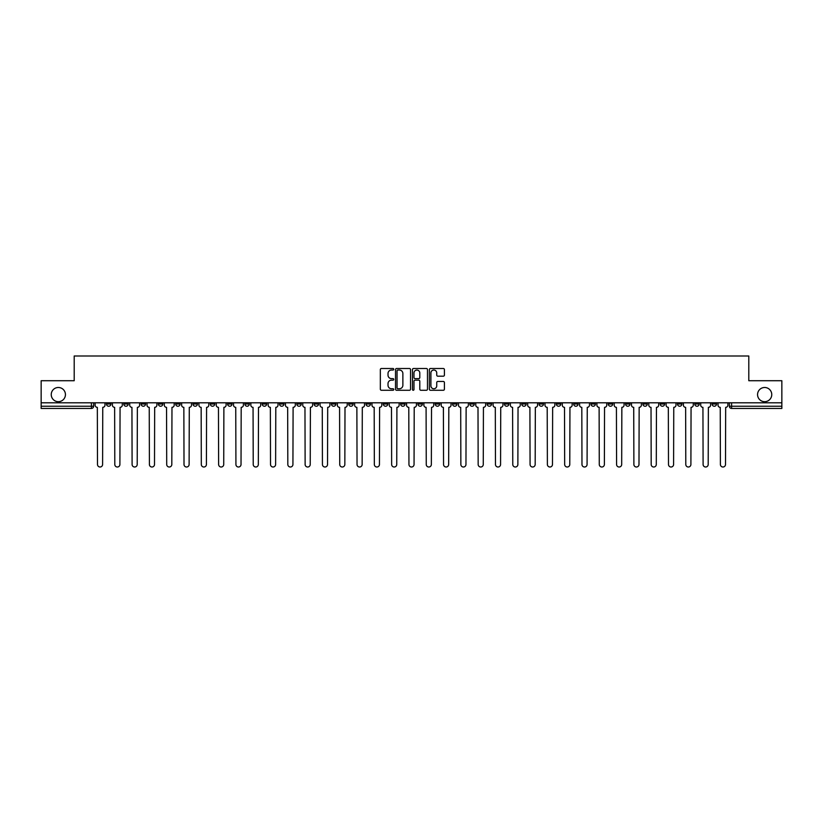 <?xml version="1.0" encoding="UTF-8"?>
<svg xmlns="http://www.w3.org/2000/svg" width="823" height="823" viewBox="0 0 823 823"><rect width="100%" height="100%" fill="white"/><g stroke="black" fill="none" stroke-linecap="round" stroke-linejoin="round"><path stroke-width="1.23" d="M393.754 369.26A0.761 0.761 0 0 0 392.993 368.498L381.419 368.498A1.09 1.09 0 0 0 380.339 369.589L380.339 389.186A1.09 1.09 0 0 0 381.419 390.277L392.993 390.277A0.761 0.761 0 0 0 393.754 389.516A0.761 0.761 0 0 0 392.993 388.754L391.491 388.754A3.487 3.487 0 0 1 388.014 385.267L388.014 383.631A3.487 3.487 0 0 1 391.491 380.154L392.993 380.154A0.761 0.761 0 0 0 393.754 379.393A0.761 0.761 0 0 0 392.993 378.631L391.491 378.631A3.487 3.487 0 0 1 388.014 375.144L388.014 373.508A3.487 3.487 0 0 1 391.491 370.031L392.993 370.031A0.761 0.761 0 0 0 393.754 369.26M757.561 394.587A7.098 7.098 0 0 0 764.66 401.686A7.098 7.098 0 0 0 771.758 394.587A7.098 7.098 0 0 0 764.66 387.489A7.098 7.098 0 0 0 757.561 394.587M51.242 394.587A7.098 7.098 0 0 0 58.34 401.686A7.098 7.098 0 0 0 65.439 394.587A7.098 7.098 0 0 0 58.34 387.489A7.098 7.098 0 0 0 51.242 394.587M677.473 402.797L677.473 404.011L681.917 404.011A2.222 2.222 0 0 1 679.695 406.233A2.222 2.222 0 0 1 677.473 404.011L677.473 402.797M573.662 402.797L573.662 404.011L578.096 404.011A2.222 2.222 0 0 1 575.874 406.233A2.222 2.222 0 0 1 573.662 404.011L573.662 402.797M556.358 402.797L556.358 404.011L560.792 404.011A2.222 2.222 0 0 1 558.57 406.233A2.222 2.222 0 0 1 556.358 404.011L556.358 402.797M452.537 402.797L452.537 404.011L456.971 404.011A2.222 2.222 0 0 1 454.759 406.233A2.222 2.222 0 0 1 452.537 404.011L452.537 402.797M435.233 402.797L435.233 404.011L439.677 404.011A2.222 2.222 0 0 1 437.455 406.233A2.222 2.222 0 0 1 435.233 404.011L435.233 402.797M417.93 402.797L417.93 404.011L422.374 404.011A2.222 2.222 0 0 1 420.152 406.233A2.222 2.222 0 0 1 417.93 404.011L417.93 402.797M383.323 402.797L383.323 404.011L387.767 404.011A2.222 2.222 0 0 1 385.545 406.233A2.222 2.222 0 0 1 383.323 404.011L383.323 402.797M348.726 404.011L348.726 402.797L348.726 404.011A2.222 2.222 0 0 0 350.937 406.233A2.222 2.222 0 0 1 348.726 404.011L353.16 404.011A2.222 2.222 0 0 1 350.937 406.233A2.222 2.222 0 0 0 353.16 404.011L353.16 402.797L353.16 404.011M331.422 404.011L331.422 402.797L331.422 404.011A2.222 2.222 0 0 0 333.634 406.233A2.222 2.222 0 0 1 331.422 404.011L335.856 404.011A2.222 2.222 0 0 1 333.634 406.233M314.119 404.011L314.119 402.797L314.119 404.011A2.222 2.222 0 0 0 316.33 406.233A2.222 2.222 0 0 1 314.119 404.011L318.552 404.011A2.222 2.222 0 0 1 316.33 406.233A2.222 2.222 0 0 0 318.552 404.011L318.552 402.797L318.552 404.011M296.815 402.797L296.815 404.011L301.249 404.011A2.222 2.222 0 0 1 299.027 406.233A2.222 2.222 0 0 1 296.815 404.011L296.815 402.797M279.511 402.797L279.511 404.011L283.945 404.011A2.222 2.222 0 0 1 281.723 406.233A2.222 2.222 0 0 1 279.511 404.011L279.511 402.797M262.208 402.797L262.208 404.011L266.642 404.011A2.222 2.222 0 0 1 264.43 406.233A2.222 2.222 0 0 1 262.208 404.011L262.208 402.797M244.904 404.011L244.904 402.797L244.904 404.011A2.222 2.222 0 0 0 247.126 406.233A2.222 2.222 0 0 1 244.904 404.011L249.338 404.011A2.222 2.222 0 0 1 247.126 406.233M210.297 404.011L210.297 402.797L210.297 404.011A2.222 2.222 0 0 0 212.519 406.233A2.222 2.222 0 0 1 210.297 404.011L214.731 404.011A2.222 2.222 0 0 1 212.519 406.233A2.222 2.222 0 0 0 214.731 404.011L214.731 402.797L214.731 404.011M192.994 404.011L192.994 402.797L192.994 404.011A2.222 2.222 0 0 0 195.216 406.233A2.222 2.222 0 0 1 192.994 404.011L197.427 404.011A2.222 2.222 0 0 1 195.216 406.233A2.222 2.222 0 0 0 197.427 404.011L197.427 402.797L197.427 404.011M175.69 404.011L175.69 402.797L175.69 404.011A2.222 2.222 0 0 0 177.912 406.233A2.222 2.222 0 0 1 175.69 404.011L180.124 404.011A2.222 2.222 0 0 1 177.912 406.233A2.222 2.222 0 0 0 180.124 404.011L180.124 402.797L180.124 404.011M158.386 404.011L158.386 402.797L158.386 404.011A2.222 2.222 0 0 0 160.608 406.233A2.222 2.222 0 0 1 158.386 404.011L162.82 404.011A2.222 2.222 0 0 1 160.608 406.233M141.083 404.011L141.083 402.797L141.083 404.011A2.222 2.222 0 0 0 143.305 406.233A2.222 2.222 0 0 1 141.083 404.011L145.527 404.011A2.222 2.222 0 0 1 143.305 406.233A2.222 2.222 0 0 0 145.527 404.011L145.527 402.797L145.527 404.011M123.779 404.011L123.779 402.797L123.779 404.011A2.222 2.222 0 0 0 126.001 406.233A2.222 2.222 0 0 1 123.779 404.011L128.223 404.011A2.222 2.222 0 0 1 126.001 406.233A2.222 2.222 0 0 0 128.223 404.011L128.223 402.797L128.223 404.011M443.319 376.183A1.09 1.09 0 0 0 444.41 375.093L444.41 369.589A1.09 1.09 0 0 0 443.319 368.498L430.47 368.498A1.09 1.09 0 0 0 429.38 369.589L429.38 389.186A1.09 1.09 0 0 0 430.47 390.277L443.319 390.277A1.09 1.09 0 0 0 444.41 389.186L444.41 382.551A1.09 1.09 0 0 0 443.319 381.461L437.815 381.461A1.09 1.09 0 0 0 436.735 382.551L436.735 385.843A2.911 2.911 0 0 1 433.824 388.754A2.911 2.911 0 0 1 430.902 385.843L430.902 372.942A2.911 2.911 0 0 1 433.824 370.031A2.911 2.911 0 0 1 436.735 372.942L436.735 375.093A1.09 1.09 0 0 0 437.815 376.183L443.319 376.183M41.15 402.797L41.15 380.72L74.204 380.72L74.204 355.989L748.796 355.989L748.796 380.72L781.85 380.72L781.85 402.797L41.15 402.797L41.15 406.233L93.616 406.233L93.616 402.797L93.616 406.233A2.222 2.222 0 0 1 91.394 408.455L41.15 408.455L41.15 406.233M410.543 369.589A1.09 1.09 0 0 0 409.463 368.498L396.614 368.498A1.09 1.09 0 0 0 395.524 369.589L395.524 389.186A1.09 1.09 0 0 0 396.614 390.277L409.463 390.277A1.09 1.09 0 0 0 410.543 389.186L410.543 369.589M413.537 368.498L426.386 368.498A1.09 1.09 0 0 1 427.476 369.589L427.476 389.186A1.09 1.09 0 0 1 426.386 390.277L420.892 390.277A1.09 1.09 0 0 1 419.802 389.186L419.802 381.244A1.09 1.09 0 0 0 418.712 380.154L415.07 380.154A1.09 1.09 0 0 0 413.979 381.244L413.979 389.516A0.761 0.761 0 0 1 413.218 390.277A0.761 0.761 0 0 1 412.457 389.516L412.457 369.589A1.09 1.09 0 0 1 413.537 368.498M729.384 402.797L729.384 406.233L781.85 406.233L781.85 408.455L731.606 408.455A2.222 2.222 0 0 1 729.384 406.233M781.85 402.797L781.85 406.233M716.524 402.797L716.524 404.011A2.222 2.222 0 0 1 714.302 406.233A2.222 2.222 0 0 1 712.08 404.011A2.222 2.222 0 0 0 714.302 406.233M712.08 402.797L712.08 404.011L716.524 404.011M699.221 402.797L699.221 404.011A2.222 2.222 0 0 1 696.999 406.233A2.222 2.222 0 0 1 694.777 404.011L699.221 404.011M694.777 402.797L694.777 404.011M681.917 402.797L681.917 404.011A2.222 2.222 0 0 1 679.695 406.233M664.614 402.797L664.614 404.011A2.222 2.222 0 0 1 662.392 406.233A2.222 2.222 0 0 1 660.18 404.011L664.614 404.011M660.18 402.797L660.18 404.011M647.31 402.797L647.31 404.011A2.222 2.222 0 0 1 645.088 406.233A2.222 2.222 0 0 1 642.876 404.011L647.31 404.011M642.876 402.797L642.876 404.011M630.006 402.797L630.006 404.011A2.222 2.222 0 0 1 627.784 406.233A2.222 2.222 0 0 1 625.573 404.011A2.222 2.222 0 0 0 627.784 406.233M625.573 402.797L625.573 404.011L630.006 404.011M612.703 402.797L612.703 404.011A2.222 2.222 0 0 1 610.481 406.233A2.222 2.222 0 0 1 608.269 404.011L612.703 404.011M608.269 402.797L608.269 404.011M595.399 402.797L595.399 404.011A2.222 2.222 0 0 1 593.177 406.233A2.222 2.222 0 0 1 590.965 404.011L595.399 404.011M590.965 402.797L590.965 404.011M578.096 402.797L578.096 404.011M560.792 402.797L560.792 404.011L560.792 402.797M543.489 402.797L543.489 404.011A2.222 2.222 0 0 1 541.277 406.233A2.222 2.222 0 0 1 539.055 404.011L543.489 404.011M539.055 402.797L539.055 404.011M526.185 402.797L526.185 404.011A2.222 2.222 0 0 1 523.973 406.233A2.222 2.222 0 0 1 521.751 404.011L526.185 404.011M521.751 402.797L521.751 404.011M508.881 402.797L508.881 404.011A2.222 2.222 0 0 1 506.67 406.233A2.222 2.222 0 0 1 504.448 404.011L508.881 404.011M504.448 402.797L504.448 404.011M491.578 402.797L491.578 404.011A2.222 2.222 0 0 1 489.366 406.233A2.222 2.222 0 0 1 487.144 404.011L491.578 404.011M487.144 402.797L487.144 404.011M474.274 402.797L474.274 404.011A2.222 2.222 0 0 1 472.063 406.233A2.222 2.222 0 0 1 469.84 404.011L474.274 404.011M469.84 402.797L469.84 404.011M456.971 402.797L456.971 404.011A2.222 2.222 0 0 1 454.759 406.233M439.677 402.797L439.677 404.011M422.374 404.011L422.374 402.797L422.374 404.011A2.222 2.222 0 0 1 420.152 406.233M405.07 402.797L405.07 404.011A2.222 2.222 0 0 1 402.848 406.233A2.222 2.222 0 0 1 400.626 404.011A2.222 2.222 0 0 0 402.848 406.233A2.222 2.222 0 0 0 405.07 404.011L400.626 404.011L400.626 402.797M387.767 404.011L387.767 402.797L387.767 404.011A2.222 2.222 0 0 1 385.545 406.233M370.463 402.797L370.463 404.011A2.222 2.222 0 0 1 368.241 406.233A2.222 2.222 0 0 1 366.029 404.011A2.222 2.222 0 0 0 368.241 406.233M366.029 402.797L366.029 404.011L370.463 404.011M335.856 402.797L335.856 404.011L335.856 402.797M301.249 404.011L301.249 402.797L301.249 404.011A2.222 2.222 0 0 1 299.027 406.233M283.945 404.011L283.945 402.797L283.945 404.011A2.222 2.222 0 0 1 281.723 406.233M266.642 404.011L266.642 402.797L266.642 404.011A2.222 2.222 0 0 1 264.43 406.233M249.338 402.797L249.338 404.011L249.338 402.797M232.035 404.011L232.035 402.797L232.035 404.011A2.222 2.222 0 0 1 229.823 406.233A2.222 2.222 0 0 1 227.601 404.011L232.035 404.011A2.222 2.222 0 0 1 229.823 406.233M227.601 402.797L227.601 404.011M162.82 402.797L162.82 404.011L162.82 402.797M110.92 402.797L110.92 404.011A2.222 2.222 0 0 1 108.698 406.233A2.222 2.222 0 0 1 106.476 404.011A2.222 2.222 0 0 0 108.698 406.233A2.222 2.222 0 0 0 110.92 404.011L110.92 402.797M106.476 402.797L106.476 404.011L110.92 404.011M91.394 402.797L91.394 408.455A2.222 2.222 0 0 0 93.616 406.233M397.807 370.031A0.761 0.761 0 0 0 397.046 370.792L397.046 387.993A0.761 0.761 0 0 0 397.807 388.754L399.392 388.754A3.487 3.487 0 0 0 402.869 385.267L402.869 373.508A3.487 3.487 0 0 0 399.392 370.031L397.807 370.031M419.802 372.994A2.911 2.911 0 0 0 416.891 370.083A2.911 2.911 0 0 0 413.979 372.994L413.979 377.541A1.09 1.09 0 0 0 415.07 378.631L418.712 378.631A1.09 1.09 0 0 0 419.802 377.541L419.802 372.994M95.108 405.122L95.108 402.797L95.108 405.122A2.222 2.222 0 0 0 97.33 407.344L97.495 464.46A2.551 2.551 0 0 0 100.046 467.011A2.551 2.551 0 0 0 102.597 464.46L102.762 407.344A2.222 2.222 0 0 0 104.984 405.122L104.984 402.797L104.984 405.122M97.33 407.344L97.495 464.46M102.597 464.46L102.762 407.344M112.412 405.122L112.412 402.797L112.412 405.122A2.222 2.222 0 0 0 114.634 407.344L114.798 464.46A2.551 2.551 0 0 0 117.35 467.011A2.551 2.551 0 0 0 119.901 464.46L120.065 407.344A2.222 2.222 0 0 0 122.288 405.122L122.288 402.797L122.288 405.122M129.715 405.122L129.715 402.797L129.715 405.122A2.222 2.222 0 0 0 131.937 407.344L132.102 464.46A2.551 2.551 0 0 0 134.653 467.011A2.551 2.551 0 0 0 137.204 464.46L137.369 407.344A2.222 2.222 0 0 0 139.591 405.122L139.591 402.797L139.591 405.122M114.634 407.344L114.798 464.46M119.901 464.46L120.065 407.344M131.937 407.344L132.102 464.46M137.204 464.46L137.369 407.344M147.019 405.122L147.019 402.797L147.019 405.122A2.222 2.222 0 0 0 149.241 407.344L149.405 464.46A2.551 2.551 0 0 0 151.957 467.011A2.551 2.551 0 0 0 154.508 464.46L154.673 407.344A2.222 2.222 0 0 0 156.895 405.122L156.895 402.797L156.895 405.122M164.322 405.122L164.322 402.797L164.322 405.122A2.222 2.222 0 0 0 166.544 407.344L166.709 464.46A2.551 2.551 0 0 0 169.26 467.011A2.551 2.551 0 0 0 171.812 464.46L171.976 407.344A2.222 2.222 0 0 0 174.198 405.122L174.198 402.797L174.198 405.122M181.626 405.122L181.626 402.797L181.626 405.122A2.222 2.222 0 0 0 183.848 407.344L184.013 464.46A2.551 2.551 0 0 0 186.564 467.011A2.551 2.551 0 0 0 189.115 464.46L189.28 407.344A2.222 2.222 0 0 0 191.502 405.122L191.502 402.797L191.502 405.122M149.241 407.344L149.405 464.46M154.508 464.46L154.673 407.344M166.544 407.344L166.709 464.46M171.812 464.46L171.976 407.344M183.848 407.344L184.013 464.46M189.115 464.46L189.28 407.344M198.929 405.122L198.929 402.797L198.929 405.122A2.222 2.222 0 0 0 201.151 407.344L201.316 464.46A2.551 2.551 0 0 0 203.867 467.011A2.551 2.551 0 0 0 206.419 464.46L206.583 407.344A2.222 2.222 0 0 0 208.795 405.122L208.795 402.797L208.795 405.122M201.151 407.344L201.316 464.46M206.419 464.46L206.583 407.344M216.233 405.122L216.233 402.797L216.233 405.122A2.222 2.222 0 0 0 218.455 407.344L218.62 464.46A2.551 2.551 0 0 0 221.171 467.011A2.551 2.551 0 0 0 223.722 464.46L223.887 407.344A2.222 2.222 0 0 0 226.099 405.122L226.099 402.797L226.099 405.122M218.455 407.344L218.62 464.46M223.722 464.46L223.887 407.344M233.537 405.122L233.537 402.797L233.537 405.122A2.222 2.222 0 0 0 235.748 407.344L235.923 464.46A2.551 2.551 0 0 0 238.475 467.011A2.551 2.551 0 0 0 241.026 464.46L241.19 407.344A2.222 2.222 0 0 0 243.402 405.122L243.402 402.797L243.402 405.122M235.748 407.344L235.923 464.46M241.026 464.46L241.19 407.344M250.84 405.122L250.84 402.797L250.84 405.122A2.222 2.222 0 0 0 253.052 407.344L253.227 464.46A2.551 2.551 0 0 0 255.778 467.011A2.551 2.551 0 0 0 258.329 464.46L258.494 407.344A2.222 2.222 0 0 0 260.706 405.122L260.706 402.797L260.706 405.122M253.052 407.344L253.227 464.46M258.329 464.46L258.494 407.344M268.144 405.122L268.144 402.797L268.144 405.122A2.222 2.222 0 0 0 270.356 407.344L270.52 464.46A2.551 2.551 0 0 0 273.071 467.011A2.551 2.551 0 0 0 275.623 464.46L275.798 407.344A2.222 2.222 0 0 0 278.009 405.122L278.009 402.797L278.009 405.122M270.356 407.344L270.52 464.46M275.623 464.46L275.798 407.344M285.447 405.122L285.447 402.797L285.447 405.122A2.222 2.222 0 0 0 287.659 407.344L287.824 464.46A2.551 2.551 0 0 0 290.375 467.011A2.551 2.551 0 0 0 292.926 464.46L293.101 407.344A2.222 2.222 0 0 0 295.313 405.122L295.313 402.797L295.313 405.122M287.659 407.344L287.824 464.46M292.926 464.46L293.101 407.344M302.751 405.122L302.751 402.797L302.751 405.122A2.222 2.222 0 0 0 304.963 407.344L305.127 464.46A2.551 2.551 0 0 0 307.679 467.011A2.551 2.551 0 0 0 310.23 464.46L310.405 407.344A2.222 2.222 0 0 0 312.617 405.122L312.617 402.797L312.617 405.122M304.963 407.344L305.127 464.46M310.23 464.46L310.405 407.344M320.054 405.122L320.054 402.797L320.054 405.122A2.222 2.222 0 0 0 322.266 407.344L322.431 464.46A2.551 2.551 0 0 0 324.982 467.011A2.551 2.551 0 0 0 327.533 464.46L327.698 407.344A2.222 2.222 0 0 0 329.92 405.122L329.92 402.797L329.92 405.122M322.266 407.344L322.431 464.46M327.533 464.46L327.698 407.344M337.348 405.122L337.348 402.797L337.348 405.122A2.222 2.222 0 0 0 339.57 407.344L339.734 464.46A2.551 2.551 0 0 0 342.286 467.011A2.551 2.551 0 0 0 344.837 464.46L345.002 407.344A2.222 2.222 0 0 0 347.224 405.122L347.224 402.797L347.224 405.122M339.57 407.344L339.734 464.46M344.837 464.46L345.002 407.344M354.651 405.122L354.651 402.797L354.651 405.122A2.222 2.222 0 0 0 356.873 407.344L357.038 464.46A2.551 2.551 0 0 0 359.589 467.011A2.551 2.551 0 0 0 362.141 464.46L362.305 407.344A2.222 2.222 0 0 0 364.527 405.122L364.527 402.797L364.527 405.122M356.873 407.344L357.038 464.46M362.141 464.46L362.305 407.344M371.955 405.122L371.955 402.797L371.955 405.122A2.222 2.222 0 0 0 374.177 407.344L374.342 464.46A2.551 2.551 0 0 0 376.893 467.011A2.551 2.551 0 0 0 379.444 464.46L379.609 407.344A2.222 2.222 0 0 0 381.831 405.122L381.831 402.797L381.831 405.122M374.177 407.344L374.342 464.46M379.444 464.46L379.609 407.344M389.258 405.122L389.258 402.797L389.258 405.122A2.222 2.222 0 0 0 391.481 407.344L391.645 464.46A2.551 2.551 0 0 0 394.196 467.011A2.551 2.551 0 0 0 396.748 464.46L396.912 407.344A2.222 2.222 0 0 0 399.134 405.122L399.134 402.797L399.134 405.122M391.481 407.344L391.645 464.46M396.748 464.46L396.912 407.344M406.562 405.122L406.562 402.797L406.562 405.122A2.222 2.222 0 0 0 408.784 407.344L408.949 464.46A2.551 2.551 0 0 0 411.5 467.011A2.551 2.551 0 0 0 414.051 464.46L414.216 407.344A2.222 2.222 0 0 0 416.438 405.122L416.438 402.797L416.438 405.122M408.784 407.344L408.949 464.46M414.051 464.46L414.216 407.344M423.866 405.122L423.866 402.797L423.866 405.122A2.222 2.222 0 0 0 426.088 407.344L426.252 464.46A2.551 2.551 0 0 0 428.804 467.011A2.551 2.551 0 0 0 431.355 464.46L431.519 407.344A2.222 2.222 0 0 0 433.742 405.122L433.742 402.797L433.742 405.122M426.088 407.344L426.252 464.46M431.355 464.46L431.519 407.344M441.169 405.122L441.169 402.797L441.169 405.122A2.222 2.222 0 0 0 443.391 407.344L443.556 464.46A2.551 2.551 0 0 0 446.107 467.011A2.551 2.551 0 0 0 448.658 464.46L448.823 407.344A2.222 2.222 0 0 0 451.045 405.122L451.045 402.797L451.045 405.122M443.391 407.344L443.556 464.46M448.658 464.46L448.823 407.344M458.473 405.122L458.473 402.797L458.473 405.122A2.222 2.222 0 0 0 460.695 407.344L460.859 464.46A2.551 2.551 0 0 0 463.411 467.011A2.551 2.551 0 0 0 465.962 464.46L466.127 407.344A2.222 2.222 0 0 0 468.349 405.122L468.349 402.797L468.349 405.122M460.695 407.344L460.859 464.46M465.962 464.46L466.127 407.344M475.776 405.122L475.776 402.797L475.776 405.122A2.222 2.222 0 0 0 477.998 407.344L478.163 464.46A2.551 2.551 0 0 0 480.714 467.011A2.551 2.551 0 0 0 483.266 464.46L483.43 407.344A2.222 2.222 0 0 0 485.652 405.122L485.652 402.797L485.652 405.122M477.998 407.344L478.163 464.46M483.266 464.46L483.43 407.344M493.08 405.122L493.08 402.797L493.08 405.122A2.222 2.222 0 0 0 495.302 407.344L495.467 464.46A2.551 2.551 0 0 0 498.018 467.011A2.551 2.551 0 0 0 500.569 464.46L500.734 407.344A2.222 2.222 0 0 0 502.946 405.122L502.946 402.797L502.946 405.122M495.302 407.344L495.467 464.46M500.569 464.46L500.734 407.344M510.383 405.122L510.383 402.797L510.383 405.122A2.222 2.222 0 0 0 512.595 407.344L512.77 464.46A2.551 2.551 0 0 0 515.321 467.011A2.551 2.551 0 0 0 517.873 464.46L518.037 407.344A2.222 2.222 0 0 0 520.249 405.122L520.249 402.797L520.249 405.122M512.595 407.344L512.77 464.46M517.873 464.46L518.037 407.344M527.687 405.122L527.687 402.797L527.687 405.122A2.222 2.222 0 0 0 529.899 407.344L530.074 464.46A2.551 2.551 0 0 0 532.625 467.011A2.551 2.551 0 0 0 535.176 464.46L535.341 407.344A2.222 2.222 0 0 0 537.553 405.122L537.553 402.797L537.553 405.122M529.899 407.344L530.074 464.46M535.176 464.46L535.341 407.344M544.991 405.122L544.991 402.797L544.991 405.122A2.222 2.222 0 0 0 547.202 407.344L547.377 464.46A2.551 2.551 0 0 0 549.929 467.011A2.551 2.551 0 0 0 552.48 464.46L552.645 407.344A2.222 2.222 0 0 0 554.856 405.122L554.856 402.797L554.856 405.122M547.202 407.344L547.377 464.46M552.48 464.46L552.645 407.344M562.294 405.122L562.294 402.797L562.294 405.122A2.222 2.222 0 0 0 564.506 407.344L564.671 464.46A2.551 2.551 0 0 0 567.222 467.011A2.551 2.551 0 0 0 569.773 464.46L569.948 407.344A2.222 2.222 0 0 0 572.16 405.122L572.16 402.797L572.16 405.122M564.506 407.344L564.671 464.46M569.773 464.46L569.948 407.344M579.598 405.122L579.598 402.797L579.598 405.122A2.222 2.222 0 0 0 581.81 407.344L581.974 464.46A2.551 2.551 0 0 0 584.525 467.011A2.551 2.551 0 0 0 587.077 464.46L587.252 407.344A2.222 2.222 0 0 0 589.463 405.122L589.463 402.797L589.463 405.122M581.81 407.344L581.974 464.46M587.077 464.46L587.252 407.344M596.901 405.122L596.901 402.797L596.901 405.122A2.222 2.222 0 0 0 599.113 407.344L599.278 464.46A2.551 2.551 0 0 0 601.829 467.011A2.551 2.551 0 0 0 604.38 464.46L604.545 407.344A2.222 2.222 0 0 0 606.767 405.122L606.767 402.797L606.767 405.122M599.113 407.344L599.278 464.46M604.38 464.46L604.545 407.344M614.205 405.122L614.205 402.797L614.205 405.122A2.222 2.222 0 0 0 616.417 407.344L616.581 464.46A2.551 2.551 0 0 0 619.133 467.011A2.551 2.551 0 0 0 621.684 464.46L621.849 407.344A2.222 2.222 0 0 0 624.071 405.122L624.071 402.797L624.071 405.122M616.417 407.344L616.581 464.46M621.684 464.46L621.849 407.344M631.498 405.122L631.498 402.797L631.498 405.122A2.222 2.222 0 0 0 633.72 407.344L633.885 464.46A2.551 2.551 0 0 0 636.436 467.011A2.551 2.551 0 0 0 638.987 464.46L639.152 407.344A2.222 2.222 0 0 0 641.374 405.122L641.374 402.797L641.374 405.122M633.72 407.344L633.885 464.46M638.987 464.46L639.152 407.344M648.802 405.122L648.802 402.797L648.802 405.122A2.222 2.222 0 0 0 651.024 407.344L651.188 464.46A2.551 2.551 0 0 0 653.74 467.011A2.551 2.551 0 0 0 656.291 464.46L656.456 407.344A2.222 2.222 0 0 0 658.678 405.122L658.678 402.797L658.678 405.122M651.024 407.344L651.188 464.46M656.291 464.46L656.456 407.344M666.105 405.122L666.105 402.797L666.105 405.122A2.222 2.222 0 0 0 668.327 407.344L668.492 464.46A2.551 2.551 0 0 0 671.043 467.011A2.551 2.551 0 0 0 673.595 464.46L673.759 407.344A2.222 2.222 0 0 0 675.981 405.122L675.981 402.797L675.981 405.122M668.327 407.344L668.492 464.46M673.595 464.46L673.759 407.344M683.409 405.122L683.409 402.797L683.409 405.122A2.222 2.222 0 0 0 685.631 407.344L685.796 464.46A2.551 2.551 0 0 0 688.347 467.011A2.551 2.551 0 0 0 690.898 464.46L691.063 407.344A2.222 2.222 0 0 0 693.285 405.122L693.285 402.797L693.285 405.122M685.631 407.344L685.796 464.46M690.898 464.46L691.063 407.344M700.712 405.122L700.712 402.797L700.712 405.122A2.222 2.222 0 0 0 702.935 407.344L703.099 464.46A2.551 2.551 0 0 0 705.65 467.011A2.551 2.551 0 0 0 708.202 464.46L708.366 407.344A2.222 2.222 0 0 0 710.588 405.122L710.588 402.797L710.588 405.122M702.935 407.344L703.099 464.46M708.202 464.46L708.366 407.344M718.016 405.122L718.016 402.797L718.016 405.122A2.222 2.222 0 0 0 720.238 407.344L720.403 464.46A2.551 2.551 0 0 0 722.954 467.011A2.551 2.551 0 0 0 725.505 464.46L725.67 407.344A2.222 2.222 0 0 0 727.892 405.122L727.892 402.797L727.892 405.122M720.238 407.344L720.403 464.46M725.505 464.46L725.67 407.344M731.606 402.797L731.606 408.455"/></g></svg>
